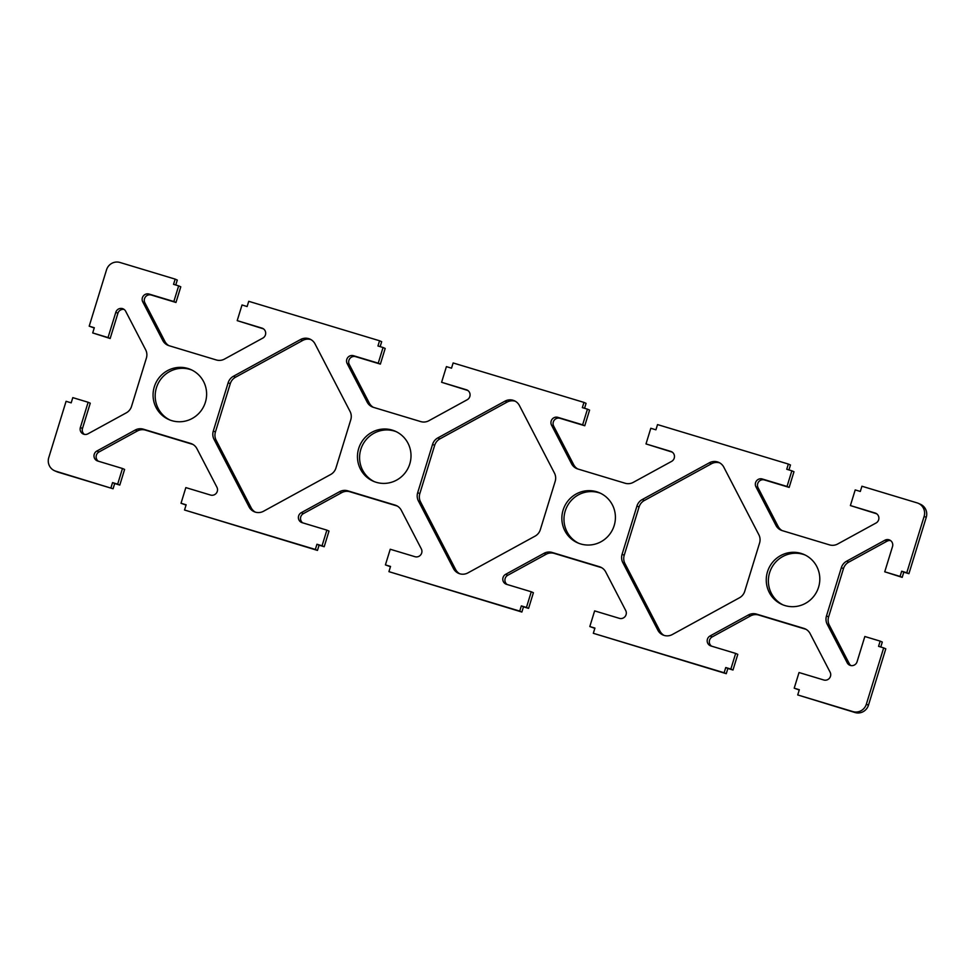<?xml version="1.0" encoding="UTF-8"?>
<svg xmlns="http://www.w3.org/2000/svg" width="975" height="975" viewBox="0 0 975 975"><rect width="100%" height="100%" fill="white"/><g stroke="black" fill="none" stroke-linecap="round" stroke-linejoin="round"><path stroke-width="1.46" d="M418.409 500.955A10.92 10.676 113.8 0 1 417.69 492.668L432.547 444.405A10.92 10.676 113.8 0 1 437.812 437.921L504.952 401.164A10.92 10.676 113.8 0 1 519.407 405.515L554.458 473.107A10.92 10.676 113.8 0 1 555.177 481.382L540.333 529.657A10.92 10.676 113.8 0 1 535.068 536.14L467.915 572.898A10.92 10.676 113.8 0 1 453.46 568.547L418.409 500.955L420.542 501.893A10.92 10.676 113.8 0 1 419.823 493.618L434.667 445.343A10.92 10.676 113.8 0 1 439.932 438.86L507.085 402.102A10.92 10.676 113.8 0 1 515.361 401.261M214.012 439.311A10.92 10.676 113.8 0 1 213.293 431.035L228.15 382.761A10.92 10.676 113.8 0 1 233.415 376.277L300.556 339.519A10.92 10.676 113.8 0 1 315.01 343.87L350.062 411.462A10.92 10.676 113.8 0 1 350.781 419.737L335.936 468.012A10.92 10.676 113.8 0 1 330.671 474.496L263.518 511.253A10.92 10.676 113.8 0 1 249.064 506.903L214.012 439.311L216.145 440.249A10.92 10.676 113.8 0 1 215.426 431.974L230.271 383.699A10.92 10.676 113.8 0 1 235.536 377.215L302.689 340.458A10.92 10.676 113.8 0 1 310.964 339.617M636.943 506.037A10.92 10.676 113.8 0 1 642.208 499.566L709.349 462.796A10.92 10.676 113.8 0 1 723.803 467.159L758.855 534.751A10.92 10.676 113.8 0 1 759.574 543.026L744.729 591.301A10.92 10.676 113.8 0 1 739.464 597.785L672.311 634.542A10.92 10.676 113.8 0 1 657.857 630.191L622.806 562.599A10.92 10.676 113.8 0 1 622.087 554.312L636.943 506.037L639.064 506.988A10.92 10.676 113.8 0 1 644.329 500.504L711.482 463.747A10.92 10.676 113.8 0 1 719.757 462.906M850.395 505.562L875.123 513.021A5.46 5.338 113.8 0 1 876.001 523.027L837.671 544.001A10.92 10.676 113.8 0 1 829.506 544.879L782.23 530.619A10.92 10.676 113.8 0 1 775.942 525.391L755.942 486.817A5.46 5.338 113.8 0 1 762.304 478.993L787.032 486.452L791.846 470.803L786.74 469.268L788.348 464.051L657.528 424.588L655.919 429.817L650.812 428.269L645.998 443.93L670.727 451.388A5.46 5.338 113.8 0 1 671.604 461.382L633.275 482.357A10.92 10.676 113.8 0 1 625.109 483.234L577.834 468.987A10.92 10.676 113.8 0 1 571.545 463.747L551.545 425.173A5.46 5.338 113.8 0 1 557.907 417.361L582.636 424.82L587.45 409.159L582.343 407.623L583.952 402.407L453.131 362.956L451.523 368.172L446.416 366.624L441.602 382.285L466.33 389.744A5.46 5.338 113.8 0 1 467.208 399.738L428.878 420.725A10.92 10.676 113.8 0 1 420.712 421.59L373.437 407.343A10.92 10.676 113.8 0 1 367.148 402.102L347.149 363.529A5.46 5.338 113.8 0 1 353.511 355.717L378.239 363.175L383.053 347.514L377.947 345.979L379.555 340.763L248.735 301.312L247.126 306.528L242.019 304.98L237.205 320.641L261.934 328.1A5.46 5.338 113.8 0 1 262.811 338.093L224.482 359.08A10.92 10.676 113.8 0 1 216.316 359.958L169.041 345.698A10.92 10.676 113.8 0 1 162.752 340.458L142.752 301.884A5.46 5.338 113.8 0 1 149.114 294.072L173.842 301.531L178.657 285.87L173.55 284.334L175.159 279.118L119.962 262.47A10.92 10.676 -66.2 0 0 106.531 269.831L89.2 326.174L94.307 327.722L92.71 332.938L108.03 337.557L115.806 312.305A5.46 5.338 113.8 0 1 125.665 311.244L145.665 349.818A10.92 10.676 113.8 0 1 146.384 358.105L131.54 406.368A10.92 10.676 113.8 0 1 126.275 412.852L87.945 433.826A5.46 5.338 113.8 0 1 80.364 427.513L88.128 402.261L72.796 397.629L71.199 402.846L66.081 401.31L48.75 457.665A10.92 10.676 -66.2 0 0 54.551 470.73L56.684 471.668A10.92 10.676 -66.2 0 0 57.891 472.119L113.076 488.768L114.684 483.539L112.552 482.601L117.658 484.148L122.472 468.487L97.744 461.029A5.46 5.338 113.8 0 1 96.866 451.035L135.196 430.048A10.92 10.676 113.8 0 1 143.362 429.183L190.637 443.43A10.92 10.676 113.8 0 1 196.926 448.671L216.925 487.244A5.46 5.338 113.8 0 1 210.576 495.056L185.835 487.597L181.021 503.258L186.14 504.794L184.531 510.01L315.339 549.461L316.948 544.245L322.055 545.793L326.869 530.132L302.14 522.673A5.46 5.338 113.8 0 1 301.263 512.679L339.592 491.692A10.92 10.676 113.8 0 1 347.758 490.815L395.033 505.074A10.92 10.676 113.8 0 1 401.322 510.315L421.322 548.888A5.46 5.338 113.8 0 1 414.972 556.701L390.232 549.242L385.418 564.903L390.536 566.438L388.928 571.655L519.736 611.106L521.345 605.889L526.451 607.437L531.265 591.776L506.537 584.317A5.46 5.338 113.8 0 1 505.659 574.324L543.989 553.337A10.92 10.676 113.8 0 1 552.155 552.459L599.43 566.719A10.92 10.676 113.8 0 1 605.719 571.959L625.718 610.533A5.46 5.338 113.8 0 1 619.369 618.345L594.628 610.886L589.814 626.547L594.933 628.083L593.324 633.299L724.132 672.75L725.741 667.534L730.848 669.069L735.662 653.421L710.933 645.962A5.46 5.338 113.8 0 1 710.056 635.968L748.386 614.981A10.92 10.676 113.8 0 1 756.551 614.104L803.827 628.363A10.92 10.676 113.8 0 1 810.115 633.604L830.115 672.177A5.46 5.338 113.8 0 1 823.765 679.989L799.025 672.531L794.211 688.179L799.329 689.727L797.721 694.943L852.906 711.592A10.92 10.676 -66.2 0 0 866.336 704.23L883.667 647.888L878.56 646.34L880.169 641.123L864.837 636.504L857.074 661.757A5.46 5.338 113.8 0 1 847.214 662.817L827.202 624.244A10.92 10.676 113.8 0 1 826.483 615.956L841.34 567.682A10.92 10.676 113.8 0 1 846.605 561.21L884.922 540.223A5.46 5.338 113.8 0 1 892.515 546.548L884.739 571.801L900.071 576.42L901.68 571.204L906.787 572.752L924.117 516.397A10.92 10.676 -66.2 0 0 917.109 502.881L861.924 486.232L860.316 491.461L855.209 489.913L850.395 505.562L876.671 513.788M782.121 530.595A10.92 10.676 113.8 0 1 778.074 526.329L758.075 487.756A5.46 5.338 113.8 0 1 764.424 479.944L789.165 487.403L793.979 471.742L791.846 470.803M787.032 486.452L789.165 487.403M788.946 469.926L790.469 464.99L788.348 464.051M645.998 443.93L672.275 452.144M577.724 468.951A10.92 10.676 113.8 0 1 573.678 464.685L553.678 426.112A5.46 5.338 113.8 0 1 560.028 418.299L584.768 425.758L589.582 410.097L587.45 409.159M582.636 424.82L584.768 425.758M584.549 408.293L586.072 403.345L583.952 402.407M441.602 382.285L467.878 390.5M373.327 407.306A10.92 10.676 113.8 0 1 369.281 403.041L349.282 364.467A5.46 5.338 113.8 0 1 355.631 356.655L380.372 364.114L385.186 348.453L383.053 347.514M378.239 363.175L380.372 364.114M380.153 346.649L381.676 341.701L379.555 340.763M237.205 320.641L263.482 328.867M168.931 345.662A10.92 10.676 113.8 0 1 164.885 341.396L144.885 302.823A5.46 5.338 113.8 0 1 151.235 295.011L175.975 302.469L180.789 286.821L178.657 285.87M173.842 301.531L175.975 302.469M175.756 285.005L177.279 280.057L175.159 279.118M89.2 326.174L94.222 327.99M92.71 332.938L110.163 338.496L117.926 313.243A5.46 5.338 113.8 0 1 124.13 309.441M108.03 337.557L110.163 338.496M84.386 434.399A5.46 5.338 113.8 0 1 82.485 428.452L90.261 403.199L88.128 402.261M54.551 470.73A10.92 10.676 -66.2 0 0 55.758 471.181L113.076 488.768M110.943 487.817L112.552 482.601M374.278 481.626A27.3 26.678 113.8 0 1 360.811 449.438A27.3 26.678 113.8 0 1 396.325 431.73M358.69 448.5A27.3 26.678 113.8 0 1 395.277 431.23A27.3 26.678 113.8 0 1 408.635 466.988A27.3 26.678 113.8 0 1 373.206 481.187A27.3 26.678 113.8 0 1 358.69 448.5M783.071 604.914A27.3 26.678 113.8 0 1 769.604 572.727A27.3 26.678 113.8 0 1 805.118 555.019M767.483 571.789A27.3 26.678 113.8 0 1 804.07 554.519A27.3 26.678 113.8 0 1 817.428 590.277A27.3 26.678 113.8 0 1 781.999 604.463A27.3 26.678 113.8 0 1 767.483 571.789M169.882 419.981A27.3 26.678 113.8 0 1 156.414 387.794A27.3 26.678 113.8 0 1 191.929 370.086M154.294 386.856A27.3 26.678 113.8 0 1 190.881 369.586A27.3 26.678 113.8 0 1 204.238 405.344A27.3 26.678 113.8 0 1 168.809 419.543A27.3 26.678 113.8 0 1 154.294 386.856M578.675 543.27A27.3 26.678 113.8 0 1 565.207 511.083A27.3 26.678 113.8 0 1 600.722 493.374M563.087 510.144A27.3 26.678 113.8 0 1 599.674 492.875A27.3 26.678 113.8 0 1 613.031 528.633A27.3 26.678 113.8 0 1 577.602 542.819A27.3 26.678 113.8 0 1 563.087 510.144M459.639 573.739A10.92 10.676 113.8 0 1 455.593 569.485L420.542 501.893M255.243 512.094A10.92 10.676 113.8 0 1 251.197 507.841L216.145 440.249M664.036 635.383A10.92 10.676 113.8 0 1 659.99 631.13L624.938 563.538A10.92 10.676 113.8 0 1 624.219 555.263L639.064 506.988M114.684 483.539L119.791 485.087L124.605 469.438L122.472 468.487M117.658 484.148L119.791 485.087M98.329 461.212A5.46 5.338 113.8 0 1 98.999 451.973L137.329 430.999A10.92 10.676 113.8 0 1 145.494 430.121L192.77 444.381A10.92 10.676 113.8 0 1 192.879 444.405M181.021 503.258L186.054 505.074M184.531 510.01L317.472 550.412L319.081 545.183L324.188 546.731L329.002 531.07L326.869 530.132M315.339 549.461L317.472 550.412M316.948 544.245L319.081 545.183M322.055 545.793L324.188 546.731M302.725 522.856A5.46 5.338 113.8 0 1 303.396 513.618L341.725 492.643A10.92 10.676 113.8 0 1 349.891 491.766L397.166 506.013A10.92 10.676 113.8 0 1 397.276 506.049M385.418 564.903L390.451 566.707M388.928 571.655L521.869 612.044L523.477 606.828L528.584 608.376L533.398 592.715L531.265 591.776M519.736 611.106L521.869 612.044M521.345 605.889L523.477 606.828M526.451 607.437L528.584 608.376M507.122 584.5A5.46 5.338 113.8 0 1 507.792 575.262L546.122 554.275A10.92 10.676 113.8 0 1 554.288 553.41L601.563 567.657A10.92 10.676 113.8 0 1 601.673 567.694M589.814 626.547L594.847 628.351M593.324 633.299L726.265 673.688L727.874 668.472L732.981 670.02L737.795 654.359L735.662 653.421M724.132 672.75L726.265 673.688M725.741 667.534L727.874 668.472M730.848 669.069L732.981 670.02M711.518 646.132A5.46 5.338 113.8 0 1 712.189 636.907L750.518 615.92A10.92 10.676 113.8 0 1 758.684 615.042L805.959 629.302A10.92 10.676 113.8 0 1 806.069 629.338M794.211 688.179L799.244 689.995M797.721 694.943L855.038 712.53A10.92 10.676 -66.2 0 0 868.469 705.169L885.8 648.826L883.667 647.888M880.778 647.01L882.29 642.062L880.169 641.123M850.87 665.559A5.46 5.338 113.8 0 1 849.335 663.756L829.335 625.182A10.92 10.676 113.8 0 1 828.616 616.895L843.46 568.632A10.92 10.676 113.8 0 1 848.725 562.148L887.055 541.174A5.46 5.338 113.8 0 1 890.614 540.601M884.739 571.801L902.204 577.371L903.801 572.154L908.919 573.69L926.25 517.335A10.92 10.676 -66.2 0 0 920.449 504.27L918.316 503.332M900.071 576.42L902.204 577.371M901.68 571.204L903.801 572.154M906.787 572.752L908.919 573.69M419.823 493.618L417.69 492.668M434.667 445.343L432.547 444.405M439.932 438.86L437.812 437.921M507.085 402.102L504.952 401.164M215.426 431.974L213.293 431.035M230.271 383.699L228.15 382.761M235.536 377.215L233.415 376.277M302.689 340.458L300.556 339.519M644.329 500.504L642.208 499.566M711.482 463.747L709.349 462.796M875.123 513.021L876.306 513.545M775.942 525.391L778.074 526.329M755.942 486.817L758.075 487.756M762.304 478.993L764.424 479.944M670.727 451.388L671.909 451.9M571.545 463.747L573.678 464.685M551.545 425.173L553.678 426.112M557.907 417.361L560.028 418.299M466.33 389.744L467.513 390.256M367.148 402.102L369.281 403.041M347.149 363.529L349.282 364.467M353.511 355.717L355.631 356.655M261.934 328.1L263.116 328.612M162.752 340.458L164.885 341.396M142.752 301.884L144.885 302.823M149.114 294.072L151.235 295.011M115.806 312.305L117.926 313.243M80.364 427.513L82.485 428.452M55.758 471.181L57.891 472.119M455.593 569.485L453.46 568.547M251.197 507.841L249.064 506.903M624.219 555.263L622.087 554.312M624.938 563.538L622.806 562.599M659.99 631.13L657.857 630.191M96.866 451.035L98.999 451.973M135.196 430.048L137.329 430.999M143.362 429.183L145.494 430.121M190.637 443.43L192.77 444.381M301.263 512.679L303.396 513.618M339.592 491.692L341.725 492.643M347.758 490.815L349.891 491.766M395.033 505.074L397.166 506.013M505.659 574.324L507.792 575.262M543.989 553.337L546.122 554.275M552.155 552.459L554.288 553.41M599.43 566.719L601.563 567.657M710.056 635.968L712.189 636.907M748.386 614.981L750.518 615.92M756.551 614.104L758.684 615.042M803.827 628.363L805.959 629.302M852.906 711.592L855.038 712.53M866.336 704.23L868.469 705.169M847.214 662.817L849.335 663.756M827.202 624.244L829.335 625.182M826.483 615.956L828.616 616.895M841.34 567.682L843.46 568.632M846.605 561.21L848.725 562.148M884.922 540.223L887.055 541.174M924.117 516.397L926.25 517.335"/></g></svg>
